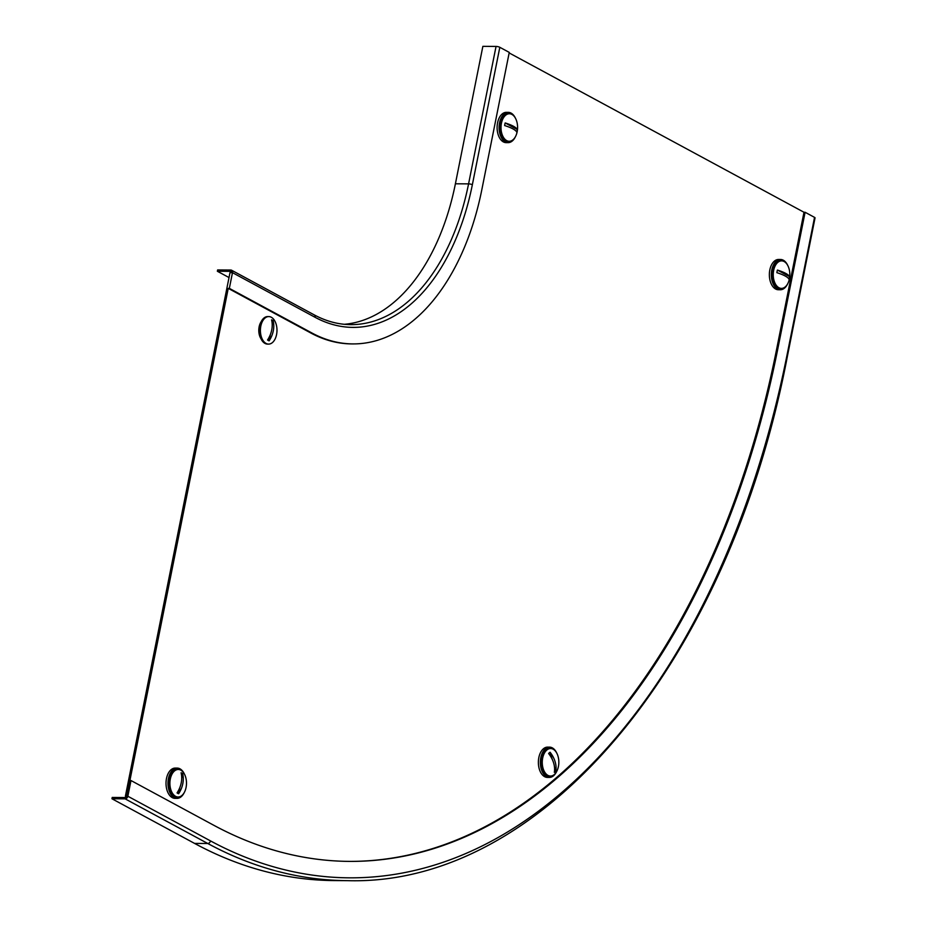 <?xml version="1.0" encoding="UTF-8"?>
<svg xmlns="http://www.w3.org/2000/svg" width="927" height="927" viewBox="0 0 927 927"><rect width="100%" height="100%" fill="white"/><g stroke="black" fill="none" stroke-linecap="round" stroke-linejoin="round"><path stroke-width="1.39" d="M348.981 861.392A740.453 446.072 -89.6 0 0 776.536 349.699L803.999 212.26L509.155 52.932M126.512 796.838L125.388 796.235L230 272.642L231.379 272.654A1.379 1.043 -61.6 0 0 230.545 271.344L217.358 271.252L217.625 269.942L230.8 270.035A2.758 2.097 118.4 0 1 231.588 270.232A2.758 2.097 118.4 0 1 232.48 272.665L229.34 288.367L228.239 288.367L126.756 796.235L129.896 780.534L130.997 780.534L127.856 796.247A2.758 2.097 118.4 0 1 125.133 798.854L111.958 798.761L112.213 797.452L125.4 797.544A1.379 1.043 -61.6 0 0 126.756 796.235L125.388 796.235M261.008 338.749A11.356 6.837 -89.6 0 1 261.113 321.831M347.208 880.65A759.711 457.683 -89.6 0 1 207.752 843.489A2.758 2.097 118.4 0 0 210.475 840.893A756.965 456.026 -89.6 0 0 787.081 354.809A2.758 0.672 11.3 0 1 787.579 355.342C729.155 662.875 542.411 886.571 347.208 880.65L334.021 880.569A759.711 457.683 -89.6 0 1 194.566 843.408L111.958 798.761M776.536 349.699L777.637 349.711A740.453 446.072 -89.6 0 1 349.525 861.392A740.453 446.072 -89.6 0 1 213.616 825.181L130.997 780.534M777.637 349.711L805.099 212.271L814.543 217.37A2.758 0.672 11.3 0 1 815.042 217.891L787.579 355.342M803.999 212.26L805.099 212.271M229.027 277.555L217.358 271.252M344.265 324.299A203.697 122.712 -89.6 0 0 455.4 183.789L482.863 46.35L496.049 46.431A2.758 0.672 11.3 0 1 499.815 47.3L509.259 52.399L481.797 189.838A222.955 134.322 -89.6 0 1 352.886 343.917A222.955 134.322 -89.6 0 1 311.959 333.013L229.34 288.367M352.886 343.917L351.785 343.917A222.955 134.322 -89.6 0 1 310.858 333.013L228.239 288.367M787.568 283.998A15.145 9.119 -89.6 0 1 780.349 289.757A15.145 9.119 -89.6 0 1 777.568 289.015A15.145 9.119 -89.6 0 1 771.449 272.225A15.145 9.119 -89.6 0 1 780.546 259.479A15.145 9.119 -89.6 0 1 783.327 260.22A15.145 9.119 -89.6 0 1 787.683 265.331M780.349 289.757L778.367 289.745A15.145 9.119 -89.6 0 1 775.598 289.004A15.145 9.119 -89.6 0 1 769.48 272.214A15.145 9.119 -89.6 0 1 778.564 259.467L780.546 259.479M789.398 278.876A13.766 8.297 -89.6 0 1 789.317 279.27A13.766 8.297 -89.6 0 1 781.449 288.39A13.766 8.297 -89.6 0 1 773.663 270.371A13.766 8.297 -89.6 0 1 781.623 260.858A13.766 8.297 -89.6 0 1 789.375 270.081A22.016 22.016 0 0 1 789.317 279.27M781.449 288.39L780.36 288.378A13.766 8.297 -89.6 0 1 772.573 270.371A13.766 8.297 -89.6 0 1 780.534 260.858L781.623 260.858M789.283 277.926A10.66 6.419 90.4 0 0 789.503 276.594L777.417 270.058A10.66 6.419 90.4 0 0 777.104 271.344A10.66 6.419 90.4 0 0 776.884 272.677A21.981 5.353 -168.7 0 1 788.981 279.212A10.66 6.419 90.4 0 0 789.283 277.926M777.417 270.058A21.981 5.353 11.3 0 1 789.503 276.594M501.426 123.256A13.766 8.297 -89.6 0 1 509.387 113.754A13.766 8.297 -89.6 0 1 517.139 122.967A22.016 22.016 0 0 1 517.162 131.738A13.766 8.297 -89.6 0 1 517.081 132.155A13.766 8.297 -89.6 0 1 509.201 141.275A13.766 8.297 -89.6 0 1 501.426 123.256M509.201 141.275L508.112 141.263A13.766 8.297 -89.6 0 1 500.337 123.256A13.766 8.297 -89.6 0 1 508.297 113.743L509.387 113.754M504.856 124.23A10.66 6.419 90.4 0 0 504.647 125.562A21.981 5.353 -168.7 0 1 516.733 132.097A10.66 6.419 90.4 0 0 517.046 130.811A10.66 6.419 90.4 0 0 517.254 129.479L505.169 122.943A10.66 6.419 90.4 0 0 504.856 124.23M505.169 122.943A21.981 5.353 11.3 0 1 517.254 129.479M515.331 136.883A15.145 9.119 -89.6 0 1 508.112 142.642A15.145 9.119 -89.6 0 1 505.331 141.901A15.145 9.119 -89.6 0 1 499.213 125.11A15.145 9.119 -89.6 0 1 508.309 112.364A15.145 9.119 -89.6 0 1 511.078 113.106A15.145 9.119 -89.6 0 1 515.447 118.216M508.112 142.642L506.13 142.631A15.145 9.119 -89.6 0 1 503.349 141.889A15.145 9.119 -89.6 0 1 497.231 125.099A15.145 9.119 -89.6 0 1 506.327 112.352L508.309 112.364M554.265 774.555A13.766 8.297 -89.6 0 1 550.453 776.05A13.766 8.297 -89.6 0 1 542.469 765.482A13.766 8.297 -89.6 0 1 546.837 750.024A13.766 8.297 -89.6 0 1 550.638 748.529A13.766 8.297 -89.6 0 1 558.39 757.753A22.016 22.016 0 0 1 558.332 766.93A13.766 8.297 -89.6 0 1 554.265 774.555M550.453 776.05L549.375 776.05A13.766 8.297 -89.6 0 1 541.38 765.47A13.766 8.297 -89.6 0 1 545.748 750.024A13.766 8.297 -89.6 0 1 549.549 748.518L550.638 748.529M552.237 759.34L550.093 752.26A10.66 6.419 90.4 0 0 549.329 752.805A10.66 6.419 90.4 0 0 548.61 753.512A21.981 15.597 -130.1 0 1 554.323 772.342A10.66 6.419 90.4 0 0 555.088 771.797A10.66 6.419 90.4 0 0 555.806 771.09L554.416 766.525M550.093 752.26A21.981 15.597 49.9 0 1 555.806 771.09M556.582 771.658A15.145 9.119 -89.6 0 1 549.363 777.417A15.145 9.119 -89.6 0 1 541.31 769.155A15.145 9.119 -89.6 0 1 549.56 747.139A15.145 9.119 -89.6 0 1 556.698 752.991M549.363 777.417L547.382 777.405A15.145 9.119 -89.6 0 1 539.329 769.143A15.145 9.119 -89.6 0 1 547.579 747.127L549.56 747.139M184.23 792.608A15.145 9.119 -89.6 0 1 177.011 798.367A15.145 9.119 -89.6 0 1 168.447 778.553A15.145 9.119 -89.6 0 1 177.208 768.089A15.145 9.119 -89.6 0 1 184.346 773.941M177.011 798.367L175.029 798.356A15.145 9.119 -89.6 0 1 166.478 778.541A15.145 9.119 -89.6 0 1 175.226 768.077L177.208 768.089M175.574 796.328A13.766 8.297 -89.6 0 1 170.012 781.055A13.766 8.297 -89.6 0 1 178.285 769.48A13.766 8.297 -89.6 0 1 180.811 770.152A13.766 8.297 -89.6 0 1 186.037 778.703A22.016 22.016 0 0 1 185.979 787.88A13.766 8.297 -89.6 0 1 178.1 797A13.766 8.297 -89.6 0 1 175.574 796.328M178.1 797L177.011 797A13.766 8.297 -89.6 0 1 174.485 796.316A13.766 8.297 -89.6 0 1 168.923 781.055A13.766 8.297 -89.6 0 1 177.196 769.468L178.285 769.48M181.715 778.286L182.642 773.616A10.66 6.419 90.4 0 0 181.877 773.106A10.66 6.419 90.4 0 0 181.078 772.77A21.981 16.709 -61.6 0 1 177.057 792.875A10.66 6.419 90.4 0 0 177.822 793.385A10.66 6.419 90.4 0 0 178.633 793.732L179.896 787.394M182.642 773.616A21.981 16.709 118.4 0 1 178.633 793.732M259.328 331.368L258.981 333.106M271.31 317.254A13.766 8.297 -89.6 0 1 276.536 325.794A22.016 22.016 0 0 1 276.478 334.983A13.766 8.297 -89.6 0 1 268.598 344.102A13.766 8.297 -89.6 0 1 266.072 343.43A13.766 8.297 -89.6 0 1 260.51 328.158A13.766 8.297 -89.6 0 1 268.784 316.582A13.766 8.297 -89.6 0 1 271.31 317.254M268.598 344.102L267.509 344.091A13.766 8.297 -89.6 0 1 264.983 343.419A13.766 8.297 -89.6 0 1 259.421 328.158A13.766 8.297 -89.6 0 1 267.694 316.57L268.784 316.582M272.214 325.389L273.141 320.719A10.66 6.419 90.4 0 0 272.376 320.209A10.66 6.419 90.4 0 0 271.576 319.873A21.981 16.709 -61.6 0 1 267.555 339.977A10.66 6.419 90.4 0 0 268.32 340.487A10.66 6.419 90.4 0 0 269.131 340.835L270.394 334.485M273.141 320.719A21.981 16.709 118.4 0 1 269.131 340.835M125.133 798.854L207.752 843.489L194.566 843.408M210.475 840.893L127.856 796.247M787.081 354.809L814.543 217.37M231.229 271.715L230.545 271.344M311.959 333.013L310.858 333.013M455.4 183.789L468.575 183.87A203.697 122.712 -89.6 0 1 350.812 324.635C338.332 324.543 326.13 321.287 314.207 314.867A2.758 2.097 118.4 0 1 315.099 317.312L232.48 272.665M496.049 46.431L468.575 183.87A2.758 0.672 11.3 0 1 472.353 184.74A206.443 124.369 -89.6 0 1 315.099 317.312M472.353 184.74L499.815 47.3M314.207 314.867L231.588 270.232"/></g></svg>
